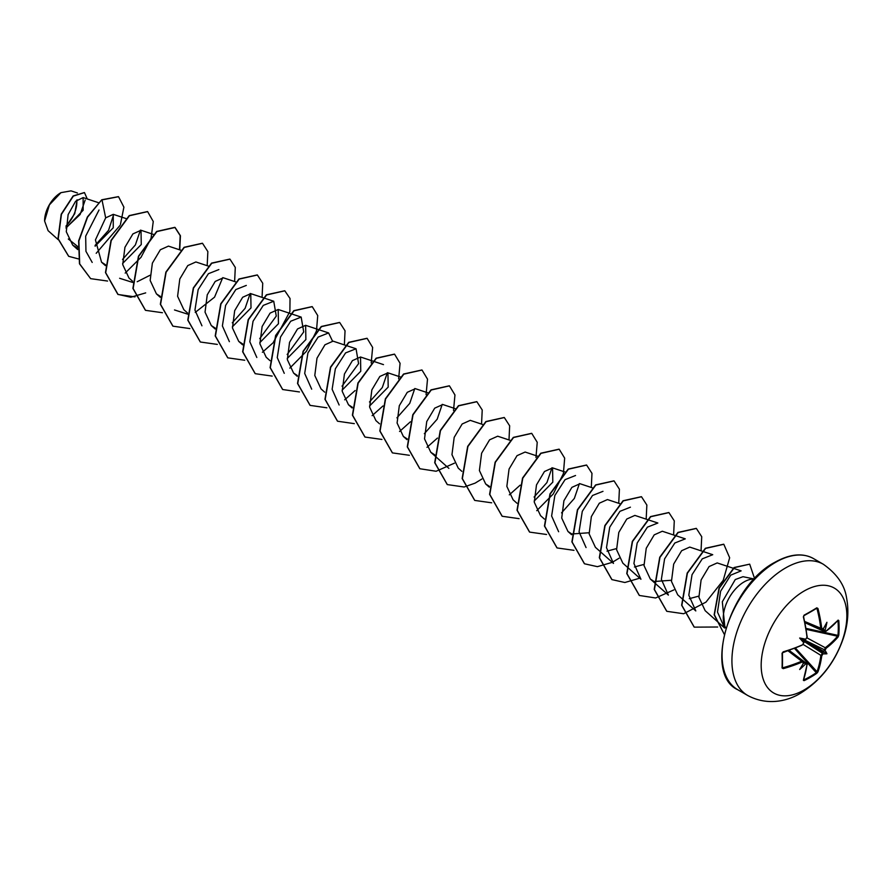<?xml version="1.0" encoding="UTF-8"?>
<svg xmlns="http://www.w3.org/2000/svg" width="892" height="892" viewBox="0 0 892 892"><rect width="100%" height="100%" fill="white"/><g stroke="black" fill="none" stroke-linecap="round" stroke-linejoin="round"><path stroke-width="1.34" d="M826.17 631.168L824.208 630.677A120.42 75.318 -124.5 0 0 824.152 630.12L825.089 630.131A121.078 75.731 55.5 0 1 825.133 630.577L826.17 631.168A120.944 67.97 -1.3 0 0 838.101 620.118L838.77 620.52A120.364 92.924 30.8 0 1 839.082 627.946A120.364 92.924 30.8 0 1 838.77 635.238L837.967 635.383A119.718 92.422 -149.2 0 0 838.29 628.135A119.718 92.422 -149.2 0 0 837.967 620.754L837.755 620.709M805.052 639.609L805.532 639.218A88.821 33.55 169.7 0 0 799.667 638.036L803.023 639.977L805.532 639.218A121.078 63.544 -4.2 0 0 805.933 639.029L806.97 637.144A120.944 67.97 -118.7 0 0 803.369 616.896L804.049 615.19A120.364 31.989 -18.8 0 0 810.638 611.511A120.364 31.989 -18.8 0 0 816.793 607.831L816.526 608.366A119.718 31.822 161.2 0 1 810.616 611.912M804.015 690.018A60.578 34.978 -60 0 1 761.177 665.276A60.578 34.978 -60 0 1 804.015 591.084A60.578 34.978 -60 0 1 846.854 615.814A60.578 34.978 -60 0 1 804.015 690.018M816.793 607.831L817.942 608.478L816.08 608.69M817.942 608.478A120.944 71.628 58.7 0 1 821.744 628.615L822.859 629.261L821.421 629.797L822.825 629.551M825.089 630.131A88.821 87.483 132.4 0 0 826.929 622.293A88.821 15.008 122.2 0 1 823.193 629.027L823.193 629.027A121.078 63.544 -4.2 0 1 822.859 629.261M838.77 635.238L838.101 636.944L837.967 635.383L806.022 628.381M838.101 636.944A120.944 71.628 -178.7 0 1 826.17 648.228L825.133 650.112A121.078 75.731 55.5 0 1 825.089 650.513L824.152 650.636A120.42 75.318 -124.5 0 0 824.208 650.123L825.658 647.436A120.297 71.248 1.3 0 0 837.532 636.219L806.178 629.351M803.714 679.682L803.848 679.849A119.718 92.422 29.2 0 0 816.526 672.535L817.027 671.743A120.297 71.248 -121.3 0 0 820.807 655.854L822.402 653.245A120.42 75.318 4.5 0 0 822.825 652.944L823.193 653.814A88.821 38.925 68.2 0 0 826.929 653.78A88.821 38.925 171.8 0 0 825.089 650.513M803.313 640.902L822.402 653.245L822.859 654.048L821.744 655.888A120.944 71.628 58.7 0 1 817.942 671.866L816.793 673.304A120.364 92.924 -150.8 0 1 810.638 677.218A120.364 92.924 -150.8 0 1 804.049 680.652L803.369 680.284A120.944 67.97 -118.7 0 0 806.97 664.417L805.933 663.826A121.078 75.731 -175.5 0 1 805.532 664.005L805.052 663.202A120.42 75.318 4.5 0 0 805.565 662.968L806.97 664.417M60.723 192.795A22.802 13.168 120 0 0 44.6 220.725A22.802 13.168 120 0 0 44.6 220.881M77.426 192.984L71.048 190.866L60.957 192.661L49.394 204.87L44.6 221.004L48.112 230.682L58.136 239.602M754.286 578.997L742.991 576.7L735.264 579.544L722.319 601.766L724.828 626.82M725.887 628.124A29.447 17.004 -60 0 1 744.095 581.907A29.447 17.004 -60 0 1 754.197 579.098M77.905 246.649L68.316 239M66.019 228.084L83.146 210.256L83.123 197.589L75.575 201.313L68.127 214.604L66.287 231.742L72.72 245.122L77.794 248.143M95.098 246.203L113.251 227.783L113.273 214.336L105.669 217.86L95.433 239.915L101.543 262.192L105.434 264.701M122.617 263.452L141.259 244.542L141.014 230.27L132.908 233.905L124.936 247.285L122.728 264.601L128.983 278.036L132.607 281.259M180.987 250.273L168.454 246.114L160.348 249.749L152.376 263.14L150.157 280.445L156.423 293.869L160.304 296.378M208.427 266.106L195.883 261.958L187.777 265.582L179.805 278.973L177.597 296.289L183.852 309.714L187.487 312.936M235.588 281.861L223.323 277.791L215.217 281.426L207.245 294.817L205.037 312.133L211.292 325.558L215.184 328.055M232.366 326.818L251.009 307.907L250.763 293.635L242.657 297.27L234.685 310.661L232.466 327.966L238.733 341.391L242.624 343.899M259.795 342.662L278.449 323.74L278.192 309.479L270.086 313.114L262.125 326.494L259.906 343.81L266.173 357.235L270.02 360.669M287.235 358.495L305.878 339.584L305.633 325.312L297.527 328.947L289.554 342.338L287.347 359.643L293.602 373.079L297.259 375.476M345.338 345.226L333.073 341.157L324.956 344.791L316.995 358.183L314.787 375.487L321.042 388.912L324.666 392.145M342.104 390.183L360.758 371.262L360.513 357.001L352.407 360.624L344.435 374.016L342.216 391.332L348.482 404.756L352.362 407.265M369.544 406.027L388.187 387.095L387.942 372.834L379.836 376.469L371.864 389.86L369.656 407.176L375.911 420.6L379.546 423.823M427.915 392.837L415.382 388.678L407.276 392.313L399.304 405.704L397.096 423.009L403.351 436.433L407.243 438.942M455.087 408.581L442.822 404.522L434.705 408.157L426.744 421.537L424.525 438.853L430.791 452.277L434.683 454.786M482.516 424.425L470.251 420.355L462.156 423.99L454.184 437.37L451.965 454.686L458.232 468.11L461.855 471.344M510.224 440.358L497.691 436.199L489.585 439.834L481.613 453.225L479.405 470.541L485.661 483.955L489.552 486.463M537.664 456.202L525.132 452.043L517.025 455.667L509.053 469.069L506.846 486.374L513.101 499.799L516.959 503.233M534.163 501.07L552.817 482.137L552.572 467.887L544.455 471.522L536.493 484.902L534.275 502.218L540.541 515.643L544.388 519.066M592.266 487.79L580.001 483.72L571.895 487.355L563.922 500.735L561.715 518.051L567.97 531.476L571.638 533.884M571.861 533.985L589.043 532.747M619.706 503.623L607.441 499.565L599.335 503.2L591.363 516.58L589.155 533.895L595.41 547.32L613.495 563.409L606.493 547.688L609.727 527.183L619.951 511.328L630.421 507.18M606.995 551.156L616.472 548.591M647.146 519.467L634.881 515.409L626.775 519.033L618.803 532.424L616.584 549.728L622.85 563.164L626.474 566.387M634.435 567L643.913 564.424M674.575 535.312L662.31 531.242L654.204 534.877L646.243 548.257L644.024 565.584L650.29 578.997L653.947 581.406M654.171 581.506L671.353 580.268M702.015 551.144L689.75 547.086L681.644 550.71L673.672 564.101L671.464 581.406L677.719 594.841L681.354 598.075M689.304 598.677L698.793 596.112M715.094 619.516L724.616 628.001L717.502 612.057L720.602 591.251L730.76 575.128L741.141 570.869L717.19 562.93L709.084 566.565L701.112 579.945L698.904 597.261L705.159 610.686L714.849 619.304M681.577 598.276L695.805 610.931L688.814 595.198L692.036 574.704L702.26 558.849L712.73 554.701L702.283 551.245M654.137 582.431L668.376 595.087L661.373 579.376L664.596 558.86L674.82 543.005L685.29 538.857L674.854 535.401M626.708 566.587L640.935 579.254L633.933 563.521L637.167 543.027L647.391 527.161L657.85 523.024L647.414 519.557M586.055 547.565L579.064 531.855L582.286 511.339L592.511 495.484L602.981 491.336M558.626 531.732L551.624 516L554.846 495.506L565.082 479.64L575.541 475.503M579.41 483.587L574.359 498.416L561.536 512.889M551.981 467.743L546.93 482.572L534.096 497.045M442.231 404.377L437.18 419.207L424.347 433.679M414.791 388.533L409.74 403.362L396.918 417.846M387.351 372.7L382.311 387.518L369.478 402.002M339.127 405.001L332.125 389.28L335.359 368.775L345.583 352.909L356.053 348.772L358.584 363.624L342.037 386.158M311.687 389.168L304.696 373.447L307.918 352.942L318.143 337.087L328.613 332.939L332.482 341.023M284.258 373.324L277.256 357.603L280.478 337.098L290.714 321.232L301.173 317.095L303.715 331.935L287.168 354.481M256.818 357.48L249.816 341.748L253.049 321.254L263.274 305.387L273.744 301.251L276.275 316.091L259.728 338.637M229.378 341.647L222.387 325.926L225.609 305.41L235.834 289.554L246.304 285.418M250.173 293.49L245.122 308.32L232.288 322.804M201.949 325.803L194.947 310.082L198.169 289.577L208.405 273.71L218.863 269.574M222.732 277.657L214.548 297.159L195.236 312.412M187.699 314.151L174.509 309.959M149.979 275.282L137.201 281.738M132.819 282.474L119.628 278.282M140.423 230.136L135.372 244.965L122.538 259.438M92.199 262.438L85.944 251.321L85.677 236.157L99.023 210.01M113.674 214.504L108.579 230.281L95.087 245.4M85.164 200.053L80.146 214.47L66.008 227.839M66.019 226.49L74.738 213.623L77.147 199.797M105.669 217.86L102 199.908L118.536 196.708L123.899 207.156L120.442 224.438M120.041 225.386L96.191 253.317M78.329 258.881L68.74 256.339L58.214 238.855L61.437 214.325L73.345 196.095L84.472 192.605L87.271 198.972M101.766 199.775L87.338 217.024L78.641 240.873L79.466 263.776L90.638 278.65L79.7 263.909L78.875 241.007L87.572 217.157L101.766 199.775L118.424 196.641M68.628 256.272L57.991 238.721L61.213 214.203L73.122 195.961L84.35 192.549M90.638 278.65L107.564 281.047M125.192 273.086L141.014 257.309L151.06 238.32L153.257 221.495L147.637 211.627L129.44 215.741L111.232 240.561L105.691 272.696L118.079 294.494L134.993 296.88M179.738 249.86L180.429 235.744L175.077 227.471L156.869 231.585L138.661 256.405L133.131 288.54L145.519 310.338L162.433 312.724M207.178 265.693L207.858 251.589L202.517 243.304L184.31 247.43L166.102 272.238L160.571 304.384L172.959 326.171L189.873 328.568M234.618 281.538L235.298 267.433L229.958 259.148L211.75 263.263L193.542 288.083L188 320.217L200.388 342.015L217.314 344.401M262.058 297.382L262.739 283.266L257.387 274.992L239.179 279.107L220.971 303.927L215.44 336.061L227.828 357.859L244.743 360.245M262.382 352.284L272.818 343.03M273.231 342.584L289.878 311.52L290.034 298.497L284.827 290.825L266.619 294.951L248.411 319.771L242.88 351.905L255.268 373.692L272.183 376.089M289.811 368.128L306.369 351.348L316.325 331.311M316.482 330.787L317.73 315.578L312.256 306.67L294.059 310.795L275.851 335.615L270.309 367.749L282.708 389.536L299.444 391.956M344.368 344.903L345.048 330.787L339.696 322.503L321.488 326.628L303.28 351.448L297.75 383.593L310.148 405.381L326.885 407.8M344.691 399.806L355.127 390.551M371.195 362.988L372.644 347.445L367.136 338.347L348.928 342.472L330.72 367.292L325.19 399.438L337.577 421.225L354.325 423.644M372.12 415.65L382.98 405.949M398.635 378.832L400.073 363.289L394.565 354.191L376.357 358.316L358.16 383.136L352.63 415.271L365.018 437.058L381.932 439.444M399.56 431.483L410.42 421.782M426.075 394.665L427.513 379.133L422.005 370.024L403.797 374.161L385.589 398.98L380.059 431.115L392.458 452.902L409.361 455.288M427 447.327L437.437 438.072M453.515 410.51L454.953 394.966L449.445 385.868L431.237 389.994L413.029 414.825L407.499 446.959L419.898 468.746L436.11 471.255L454.441 463.171M481.546 424.101L482.226 409.986L476.874 401.712L458.666 405.838L440.47 430.658L434.939 462.803L447.327 484.59L464.074 486.999M464.241 486.965L475.113 483.141M475.18 483.096L481.87 479.004M508.986 439.946L509.667 425.83L504.315 417.545L486.107 421.682L467.899 446.502L462.368 478.636L474.767 500.423L491.682 502.809M509.31 494.848L520.17 485.148M535.969 457.507L537.229 442.298L531.755 433.389L513.547 437.515L495.339 462.346L489.808 494.48L502.207 516.267L519.111 518.653M536.75 510.692L553.308 493.912L563.265 473.875M563.409 473.351L564.669 458.142L559.195 449.233L540.976 453.359L522.779 478.179L517.248 510.324L529.647 532.111L546.551 534.486M591.296 487.467L591.976 473.351L586.624 465.067L568.416 469.203L550.208 494.023L544.689 526.157L557.076 547.944L573.991 550.331M618.736 503.311L619.416 489.195L614.064 480.911L595.856 485.036L577.648 509.867L572.118 542.001L584.516 563.789L597.428 566.665L612.291 562.339M612.358 562.306L619.059 558.214M646.176 519.144L646.856 505.039L641.504 496.755L623.296 500.88L605.088 525.7L599.558 557.846L611.957 579.622L624.868 582.498L639.731 578.183M673.605 534.988L674.285 520.872L668.933 512.599L650.736 516.724L632.528 541.544L626.998 573.679L639.386 595.466L655.598 597.974L673.928 589.891M701.045 550.832L701.725 536.716L696.373 528.432L678.165 532.557L659.957 557.377L654.427 589.523L666.826 611.31L683.562 613.729M683.74 613.696L705.962 602.133L723.222 580.324L729.656 557.768L723.813 544.276L705.605 548.402L687.398 573.221L681.867 605.356L694.266 627.143L717.681 627.009M754.61 578.663L749.681 564.157L734.384 567.613L719.298 588.163L714.369 614.733L724.237 634.245L714.158 614.8L719.008 588.174L734.105 567.513L749.681 564.157M147.526 211.56L129.206 215.608L110.998 240.427L105.468 272.562L117.856 294.36L130.801 297.237L145.686 292.888M179.504 249.782L180.195 235.633L174.854 227.337L156.646 231.452L138.438 256.272L132.897 288.406L145.407 310.271M202.406 243.237L184.087 247.296L165.879 272.116L160.337 304.25L172.836 326.104M229.835 259.081L211.515 263.129L193.308 287.949L187.777 320.094L200.276 341.948M257.275 274.926L238.956 278.973L220.748 303.793L215.206 335.927L227.716 357.792M284.715 290.759L266.385 294.817L248.188 319.637L242.646 351.771L255.157 373.637M312.144 306.603L293.825 310.661L275.617 335.481L270.086 367.615L282.597 389.469M339.584 322.447L321.265 326.494L303.057 351.325L297.527 383.46L310.026 405.314M367.013 338.28L348.694 342.338L330.486 367.158L324.956 399.304L337.466 421.158M394.454 354.124L376.134 358.183L357.926 383.002L352.396 415.148L364.906 436.991M421.894 369.968L403.563 374.027L385.366 398.847L379.836 430.981L392.346 452.835M449.323 385.801L431.003 389.86L412.795 414.691L407.276 446.825L419.786 468.679M476.763 401.645L458.443 405.704L440.235 430.535L434.705 462.669L447.215 484.523M504.203 417.489L485.884 421.548L467.676 446.368L462.145 478.513L474.655 500.356M531.643 433.322L513.313 437.392L495.116 462.212L489.585 494.346L502.096 516.2M559.072 449.167L540.753 453.225L522.545 478.056L517.014 510.191L529.525 532.045M586.512 465.011L568.193 469.069L549.985 493.889L544.455 526.024L556.965 547.878M613.952 480.844L595.622 484.913L577.425 509.733L571.895 541.868L584.405 563.722M641.381 496.688L623.062 500.747L604.854 525.566L599.324 557.712L611.834 579.566M668.822 512.532L650.502 516.591L632.294 541.411L626.764 573.545L639.274 595.399M696.262 528.365L677.942 532.424L659.734 557.255L654.204 589.389L666.714 611.243M723.702 544.209L705.382 548.268L687.174 573.088L681.644 605.222L694.143 627.076M66.041 225.921A22.802 13.168 120 0 0 76.757 200.143M783.198 651.974A120.297 67.614 178.7 0 0 802.164 645.094L782.407 652.832A119.718 31.822 78.8 0 1 782.407 667.472L782.931 667.74A120.297 71.248 1.3 0 0 802.164 660.994L803.659 662.511A121.078 63.544 -115.8 0 1 803.625 662.912L803.625 662.912A88.821 15.008 117.8 0 1 799.667 669.513A88.821 87.483 107.6 0 0 805.532 664.005M803.659 662.511L802.544 661.864A120.944 71.628 -178.7 0 1 783.209 668.643L782.072 667.963A120.364 32.001 -101.2 0 0 782.072 653.256L783.209 651.807A120.944 67.97 -1.3 0 0 802.544 644.804L803.904 642.619M799.667 638.036A88.821 33.55 70.3 0 0 803.625 642.53L803.023 639.977M824.152 630.12L823.037 628.425M803.023 663.079L805.052 663.202M822.825 652.944L824.152 650.636M804.049 615.19L803.369 616.896M782.407 652.832L782.407 667.472L783.209 668.643M822.402 629.641L820.807 628.726A120.297 71.248 -121.3 0 0 817.027 608.69M825.658 631.525L837.722 620.553M789.007 650.29L807.026 663.804M788.706 650.391L803.759 661.92M803.904 642.53L802.544 644.804M803.659 642.965A121.078 63.544 -115.8 0 0 803.625 642.53L803.725 641.917M782.072 653.256L783.098 652.141C782.607 652.42 782.607 652.42 783.098 652.141L783.209 651.807M806.97 637.144L807.026 636.676A120.297 67.614 61.3 0 0 803.502 616.807M787.859 650.681L802.544 661.864M816.693 608.311L803.96 615.67L803.603 616.64L807.204 636.866L805.677 639.464M803.904 662.332L803.391 660.994M821.744 628.615L804.707 621.49M803.893 661.764L805.933 663.826M803.547 679.726L803.369 680.284M803.848 679.849L804.049 680.652M825.133 630.577L822.335 629.83M794.482 648.361L816.793 673.304M795.396 648.027L817.027 671.743L817.942 671.866M803.257 644.515L821.744 655.888M838.77 620.52L837.967 620.754M826.17 648.228L807.07 637.914M803.971 639.754L825.133 650.112M826.929 653.78L823.037 651.528M747.607 695.426A75.731 43.719 -60 0 1 736 634.736A75.731 43.719 -60 0 1 785.473 568.003A75.731 43.719 -60 0 1 823.327 564.257L813.482 558.57A75.731 43.719 120 0 0 775.616 562.317A75.731 43.719 120 0 0 726.144 629.05A75.731 43.719 120 0 0 737.751 689.728L747.607 695.426C767.912 706.408 788.35 700.722 800.615 693.173C820.908 680.54 835.191 662.12 843.453 637.903C847.991 624.166 849.017 610.786 846.541 597.774C844.624 584.974 836.886 573.812 823.327 564.257M810.404 612.035A119.718 31.822 161.2 0 1 804.038 615.591M782.462 666.926L782.931 667.74M823.06 652.063L803.179 640.59M803.636 639.798L823.517 651.272M737.751 689.728C703.309 674.363 728.786 586.055 774.97 562.25C789.944 553.91 802.778 552.683 813.482 558.57M83.123 197.589L98.399 202.662M72.72 245.122L77.738 249.582M113.273 214.336L126.118 218.585M101.543 262.192L105.401 265.615M141.014 230.27L153.547 234.429M156.423 293.869L160.27 297.304M211.292 325.558L215.15 328.981M250.763 293.635L263.029 297.705M263.296 297.794L273.744 301.251M238.733 341.391L242.591 344.825M278.192 309.479L301.173 317.095M305.633 325.312L328.613 332.939M293.602 373.079L297.237 376.301M345.605 345.315L356.053 348.772M360.513 357.001L383.482 364.616M348.482 404.756L352.106 407.978M387.942 372.834L400.486 376.993M403.351 436.433L406.986 439.667M430.791 452.277L448.877 468.367M485.661 483.955L489.295 487.188M552.572 467.876L565.104 472.035M567.97 531.476L571.605 534.709M650.29 578.997L653.914 582.231M804.896 622.371L821.421 629.797M804.952 622.683L824.743 631.714M803.48 679.816L807.204 664.139L806.725 662.912"/></g></svg>
